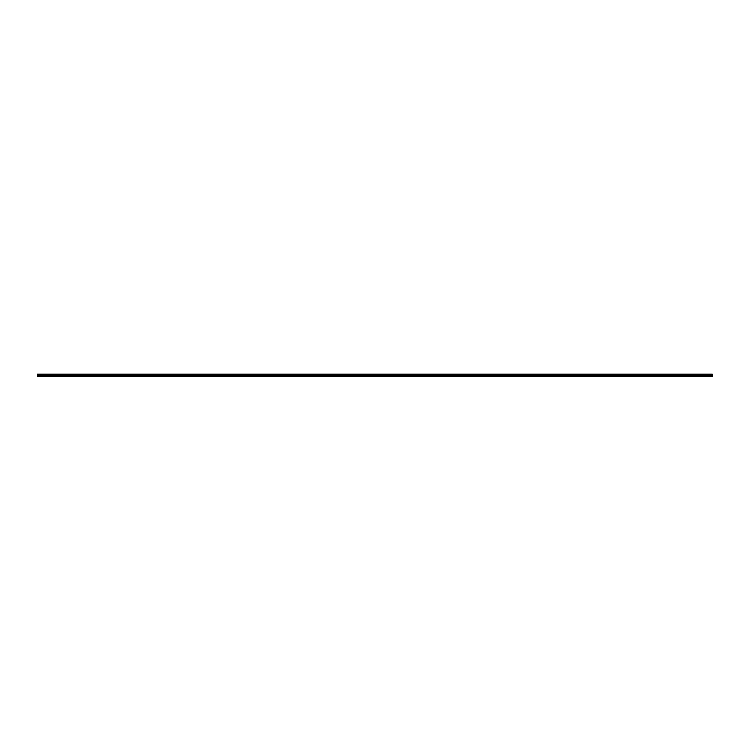 <?xml version="1.0" encoding="UTF-8"?>
<svg xmlns="http://www.w3.org/2000/svg" width="750" height="750" viewBox="0 0 750 750"><rect width="100%" height="100%" fill="white"/><g stroke="black" fill="none" stroke-linecap="round" stroke-linejoin="round"><path stroke-width="1.12" d="M712.5 373.988L712.5 376.012L37.5 376.012L37.5 373.988L712.5 373.988M712.5 374.381L37.5 374.381M712.5 375.731L37.5 375.731"/></g></svg>
